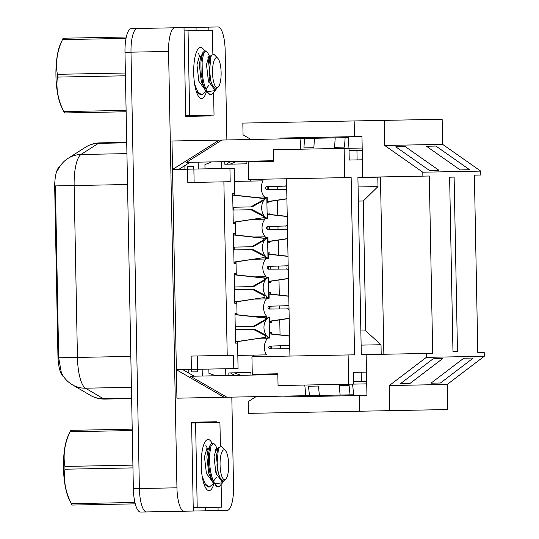 <?xml version="1.0" encoding="UTF-8"?>
<svg xmlns="http://www.w3.org/2000/svg" width="539" height="539" viewBox="0 0 539 539"><rect width="100%" height="100%" fill="white"/><g stroke="black" fill="none" stroke-linecap="round" stroke-linejoin="round"><path stroke-width="0.81" d="M63.629 376.694L63.366 376.539A21.189 6.091 -91.1 0 1 57.936 355.774L54.709 187.949A21.189 6.091 -91.1 0 1 59.337 166.989L59.6 166.827M234.741 195.158L234.222 168.303L229.937 168.384L230.193 181.717L223.88 181.838L227.215 355.383L233.528 355.262L233.785 368.595L238.07 368.514L237.551 341.659M233.785 368.595L197.712 369.289L197.456 355.956M227.215 355.383L191.143 356.077L191.399 369.41L197.712 369.289M197.281 369.296L197.328 371.809L191.466 371.923L191.419 369.41L176.374 369.7L224.163 397.27L176.92 398.18L172.527 169.482L219.225 140.1L171.981 141.002L172.527 169.482L187.559 169.199L187.815 182.532L223.88 181.838M229.937 168.384L187.559 169.199L187.525 166.686L193.386 166.571L193.434 169.084M237.147 341.719L237.173 343.107L235.55 343.134L234.977 313.321L236.601 313.294L236.628 314.675M236.789 301.806L237.032 314.722M236.378 301.867L236.405 303.248L234.782 303.282L234.216 273.468L235.833 273.435L235.86 274.823M236.021 261.947L236.271 274.87M235.617 262.008L235.644 263.396L234.02 263.423L233.448 233.616L235.071 233.582L235.098 234.97M235.253 222.095L235.503 235.011M234.849 222.156L234.876 223.537L233.252 223.57L232.68 193.757L234.303 193.73L234.33 195.111M188.771 369.464L188.845 373.129M184.857 165.574L184.931 169.246M268.631 186.635L268.685 189.458M268.914 201.566L268.941 202.954L267.317 202.981L267.216 197.49L266.812 197.496L267.209 218.524L267.62 218.517L267.512 213.026L269.136 212.993L269.163 214.381M269.392 226.488L269.446 229.311M269.682 241.418L269.709 242.806L268.085 242.84L267.977 237.342L267.573 237.355L267.977 258.376L268.382 258.37L268.281 252.879L269.904 252.845L269.931 254.233M270.16 266.34L270.214 269.163M270.45 281.277L270.477 282.658L268.853 282.692L268.745 277.201L268.341 277.208L268.745 298.235L269.15 298.229L269.042 292.731L270.666 292.704L270.693 294.085M270.928 306.199L270.982 309.022M271.211 321.129L271.238 322.517L269.615 322.544L269.513 317.053L269.102 317.06L269.507 338.088L269.911 338.081L269.81 332.59L271.434 332.556L271.461 333.944M271.69 346.051L271.744 348.874M280.314 348.713L280.26 345.89M280.044 334.887L279.761 319.856M279.546 308.854L279.492 306.031M279.283 295.035L278.993 280.004M278.784 269.001L278.73 266.178M278.515 255.176L278.225 240.145M278.016 229.149L277.962 226.319M277.753 215.324L277.464 200.292M277.248 189.29L277.194 186.467M198.305 168.99L198.177 162.165M202.28 376.033L202.152 369.208M264.467 197.543L266.812 197.496L264.353 199.551M264.676 216.563L267.209 218.524L264.865 218.571M265.228 237.396L267.573 237.355L265.114 239.404M265.444 256.423L267.977 258.376L265.633 258.424M265.996 277.255L268.341 277.208L265.882 279.263M266.205 296.275L268.745 298.235L266.401 298.276M266.758 317.107L269.102 317.06L266.65 319.115M266.973 336.134L269.507 338.088L267.162 338.135M216.402 422.536L216.388 421.754L191.588 422.226L193.292 511.039L184.163 511.215A23.541 6.764 -91.1 0 1 176.947 487.808L168.572 51.441A23.541 6.764 -91.1 0 1 174.879 27.779L184.015 27.604L185.719 116.411L210.513 115.939L210.5 115.151M231.817 397.128L233.535 486.717A23.541 6.764 -91.1 0 1 227.222 510.386L218.093 510.561L218.032 507.266M208.876 30.42L208.809 27.125L217.945 26.95A23.541 6.764 -91.1 0 1 225.161 50.356L226.879 139.951M268.941 202.954L267.317 202.981M267.512 213.026L269.136 212.993M269.709 242.806L268.085 242.84M268.281 252.879L269.904 252.845M270.477 282.658L268.853 282.692M269.042 292.731L270.666 292.704M271.238 322.517L269.615 322.544M269.81 332.59L271.434 332.556M273.731 160.716L186.427 162.387L221.933 140.046L219.225 140.1M313.846 147.699L303.929 147.888L313.846 147.699L314.459 138.267L335.197 137.869L334.591 147.302L344.509 147.113L345.122 137.681L348.726 137.613L348.039 148.299M335.197 137.869L345.122 137.681M226.367 164.213L230.611 161.538M300.243 149.215L300.93 138.53L221.933 140.046M300.93 138.53L314.459 138.267M304.535 138.462L303.929 147.888M178.84 169.361L190.031 162.32M344.509 147.113L334.591 147.302M277.834 374.578L190.53 376.256L226.872 397.223L224.163 397.27M226.872 397.223L305.869 395.7L304.771 385.048M309.474 395.633L319.398 395.444L318.428 386.045L308.503 386.234L309.474 395.633L305.869 395.7M182.687 369.579L194.141 376.188M319.398 395.444L353.665 394.784L352.567 384.132M197.328 371.809L191.466 371.923M193.386 166.571L187.525 166.686M184.163 511.215L146.595 511.935A23.541 6.764 -91.1 0 1 139.379 488.529L130.997 52.162A23.541 6.764 -91.1 0 1 137.31 28.5L174.879 27.779M196.102 30.662L196.034 27.368L208.809 27.125M196.034 27.368L171.24 27.846M146.595 511.935A23.541 6.764 -91.1 0 1 139.379 488.529L130.997 52.162A23.541 6.764 -91.1 0 1 137.31 28.5L131.3 28.614A23.541 6.764 -91.1 0 0 124.987 52.283L133.362 488.644A23.541 6.764 -91.1 0 0 140.578 512.05L218.093 510.561M185.719 116.411L197.739 116.181L197.725 115.393M205.319 510.81L205.258 507.509M203.627 422.778L203.614 421.997L191.588 422.226M350.054 394.858L349.09 385.452L339.166 385.648L340.136 395.047M230.375 372.9L234.721 375.407M339.166 385.648L349.09 385.452M318.428 386.045L308.503 386.234M237.173 343.107L235.55 343.134M236.601 313.294L234.977 313.321M236.405 303.248L234.782 303.282M235.833 273.435L234.216 273.468M235.644 263.396L234.02 263.423M235.071 233.582L233.448 233.616M234.876 223.537L233.252 223.57M234.303 193.73L232.68 193.757M194.128 182.411L193.872 169.078M253.424 219.386L264.878 219.171A13.953 13.36 -91.1 0 0 265.215 236.796L265.262 239.094A13.953 13.36 -91.1 0 0 265.114 239.296M265.215 236.796L253.761 237.019M265.444 256.53A13.953 13.36 -91.1 0 0 265.599 256.726L265.646 259.023A13.953 13.36 -91.1 0 0 265.983 276.655L266.03 278.953A13.953 13.36 -91.1 0 0 265.882 279.155M254.186 259.246L265.646 259.023M264.683 216.678A13.953 13.36 -91.1 0 0 264.838 216.873L264.878 219.171M266.212 296.383A13.953 13.36 -91.1 0 0 266.367 296.578L266.407 298.875A13.953 13.36 -91.1 0 0 266.751 316.508L266.792 318.805A13.953 13.36 -91.1 0 0 266.643 319.007M254.954 299.098L266.407 298.875M266.751 316.508L255.291 316.73M266.973 336.242A13.953 13.36 -91.1 0 0 267.128 336.437L267.176 338.735A13.953 13.36 -91.1 0 0 266.455 354.864L237.814 355.417M255.715 338.95L267.176 338.735M265.983 276.655L254.523 276.871M246.869 161.228L246.916 163.816L224.824 164.24L235.873 164.031M239.875 372.719L228.832 372.934L250.925 372.51L250.972 375.097M230.086 164.139L236.816 161.424M224.824 164.24L224.776 161.653M233.454 207.542A13.953 13.36 -91.1 0 0 233.502 209.772M234.472 181.4L234.883 181.394A13.953 13.36 -91.1 0 0 234.492 182.148M221.711 161.713L221.839 168.539M205.009 168.862L204.928 164.624L211.652 161.902M215.762 375.771L208.93 373.311L208.849 369.074M225.686 368.75L225.814 375.582M237.8 354.662A13.953 13.36 -91.1 0 0 238.225 355.403M235.752 327.106A13.953 13.36 -91.1 0 0 235.792 329.336M234.984 287.247A13.953 13.36 -91.1 0 0 235.031 289.483M234.222 247.394A13.953 13.36 -91.1 0 0 234.263 249.624M228.88 375.521L228.832 372.934M264.534 240.172A13.953 13.36 -91.1 0 0 264.831 255.681M265.296 280.024A13.953 13.36 -91.1 0 0 265.592 295.534M266.064 319.876A13.953 13.36 -91.1 0 0 266.36 335.393M253.66 355.107L253.687 356.757M254.024 374.255L254.037 375.036M249.934 161.168L249.948 161.956M250.285 179.453L250.318 181.097L234.883 181.394L263.113 180.855A13.953 13.36 -91.1 0 0 264.454 196.944L264.494 199.241A13.953 13.36 -91.1 0 0 264.346 199.443M263.766 200.313A13.953 13.36 -91.1 0 0 264.063 215.822M240.92 375.292L234.094 372.833M264.454 196.944L252.993 197.166M344.158 148.373L273.522 149.727L273.745 161.498L248.196 161.99L248.533 179.487L344.717 177.634L344.158 148.373L349.002 148.279L349.232 160.049L362.417 159.793M349.232 160.049L357.121 159.894L356.939 150.482L362.235 150.381M366.493 372.092L353.308 372.348L353.53 384.112L366.722 383.862M348.12 354.945L251.935 356.791L252.272 374.288L277.821 373.796L278.05 385.567L348.686 384.206L348.12 354.945L354.547 354.824L351.145 177.513L344.717 177.634M366.675 381.504L361.379 381.612L361.197 372.193L353.308 372.348M358.361 201.074L363.252 200.98L365.745 330.906L360.854 331M380.453 177.109L357.909 177.54L361.305 354.534L381.201 354.15L381.019 344.738L361.13 345.122M361.305 354.534L383.849 354.103M353.53 384.112L348.686 384.206M286.519 178.753L289.921 356.063M349.002 148.279L362.188 148.03M358.091 186.952L377.987 186.575L377.805 177.156L357.909 177.54M377.987 186.575L363.252 200.98M365.745 330.906L381.019 344.738M361.379 381.612L353.49 381.76M349.05 150.637L356.939 150.482M279.963 138.934L279.95 138.072L361.972 136.495L362.754 177.291L422.872 176.138L422.792 172.21L480.734 171.099L480.808 175.027L474.387 175.148L477.79 352.452L484.211 352.331L484.291 356.252L426.349 357.364L426.275 353.443L432.702 353.321L429.293 176.01L422.872 176.138M284.902 396.104L284.922 396.967L366.938 395.397L366.156 354.595L426.275 353.443M354.453 136.637L354.157 120.945L442.155 119.26L442.634 144.358L480.734 171.099M452.962 351.361L449.614 177.19L454.121 177.109L457.47 351.273L452.962 351.361L457.47 351.273M422.792 172.21L384.691 145.469L384.213 120.372M251.086 139.486L243.055 134.851L242.826 123.087L354.157 120.945M256.025 396.664L248.176 401.595L248.398 413.366L447.727 409.539L447.242 384.442L484.291 356.252M389.785 410.651L389.306 385.553L426.349 357.364M359.729 411.23L359.425 395.538M380.453 176.954L383.856 354.258M449.614 177.19L454.121 177.109M400.322 383.775L433.14 358.806L442.607 358.624L409.795 383.593L400.322 383.775L409.795 383.593M430.984 383.182L463.796 358.219L473.269 358.037L440.457 383L430.984 383.182L440.457 383M389.306 385.553L447.242 384.442M384.691 145.469L442.634 144.358M429.522 170.513L395.774 146.824L405.247 146.642L438.989 170.331L429.522 170.513L438.989 170.331M460.185 169.926L426.437 146.237L435.903 146.056L469.651 169.745L460.185 169.926L469.651 169.745M325.03 395.336L325.051 396.199M320.092 138.159L320.078 137.297M315.564 395.518L315.578 396.381M294.375 395.922L294.388 396.785M310.626 138.341L310.612 137.479M289.436 138.752L289.416 137.89M426.437 146.237L435.903 146.056M395.774 146.824L405.247 146.642M463.796 358.219L473.269 358.037M433.14 358.806L442.607 358.624M54.709 187.949L55.45 187.936L55.382 185.901L74.133 185.544L77.434 357.431A31.39 9.022 88.9 0 0 85.479 388.195L103.272 398.644A31.39 9.022 88.9 0 0 104.849 399.089L131.637 398.577M55.45 187.936L58.684 357.788L61.406 372.968C64.06 378.108 67.732 382.05 72.421 384.806A27.462 25.906 120.4 0 0 85.479 388.195L131.422 387.312M268.301 254.051L288.008 256.22M288.19 265.788L268.523 266.374A1.415 1.354 88.9 0 0 267.196 267.809A1.415 1.354 88.9 0 0 268.577 269.197L288.25 269.028M269.877 266.347A1.415 1.354 -91.1 0 0 268.55 267.789A1.415 1.354 -91.1 0 0 269.931 269.17M288.432 278.596L268.826 281.513M288.432 278.42L268.826 281.345M288.264 269.763L286.512 268.853M288.176 265.053L286.458 266.03M288.008 256.396L268.301 254.226M234.526 289.787L252.447 289.443L264.844 295.877L264.878 297.447L234.761 301.928M234.236 274.816L264.508 278.144L264.534 279.714L252.393 286.62L234.472 286.964M234.761 302.103L264.878 297.447M264.844 295.877L266.199 295.85L266.232 297.42M252.447 289.443L253.802 289.416L266.199 295.85M235.812 286.937A1.415 1.354 -91.1 0 0 234.492 288.163M234.505 288.581A1.415 1.354 -91.1 0 0 235.866 289.76M264.508 278.144L265.862 278.117L265.889 279.687L253.748 286.593L252.393 286.62M265.889 279.687L264.534 279.714M234.236 274.641L265.862 278.117M233.758 249.934L251.686 249.591L264.083 256.018L264.11 257.588L233.993 262.075M233.475 234.964L263.739 238.292L263.773 239.862L251.632 246.761L233.704 247.105M234 262.25L264.11 257.588M264.083 256.018L265.437 255.991L265.464 257.561M251.686 249.591L253.034 249.564L265.437 255.991M235.044 247.084A1.415 1.354 -91.1 0 0 233.731 248.311M233.737 248.728A1.415 1.354 -91.1 0 0 235.098 249.907M263.739 238.292L265.094 238.265L265.127 239.835L252.98 246.734L251.632 246.761M265.127 239.835L263.773 239.862M233.468 234.788L265.094 238.265M269.069 293.91L288.769 296.073M288.958 305.647L269.284 306.226A1.415 1.354 88.9 0 0 267.964 307.668A1.415 1.354 88.9 0 0 269.345 309.056L289.019 308.881M270.639 306.199A1.415 1.354 -91.1 0 0 269.311 307.641A1.415 1.354 -91.1 0 0 270.693 309.029M289.2 318.448L269.594 321.372M289.2 318.273L269.588 321.197M289.032 309.615L287.28 308.706M288.938 304.906L287.226 305.882M288.776 296.248L269.069 294.085M267.533 214.199L287.24 216.368M287.422 225.935L267.755 226.521A1.415 1.354 88.9 0 0 266.434 227.957A1.415 1.354 88.9 0 0 267.809 229.344L287.489 229.169M269.109 226.495A1.415 1.354 -91.1 0 0 267.782 227.93A1.415 1.354 -91.1 0 0 269.163 229.318M287.671 238.743L268.065 241.661M287.664 238.568L268.058 241.485M287.503 229.904L285.751 229.001M287.408 225.201L285.697 226.171M287.247 216.543L267.539 214.374M235.294 329.639L253.215 329.295L265.612 335.73L265.639 337.299L235.523 341.787M235.004 314.675L265.269 317.997L265.303 319.566L253.162 326.472L235.24 326.816M235.53 341.962L265.639 337.299M265.612 335.73L266.967 335.703L266.994 337.273M253.215 329.295L254.57 329.268L266.967 335.703M236.574 326.789A1.415 1.354 -91.1 0 0 235.26 328.022M235.267 328.44A1.415 1.354 -91.1 0 0 236.628 329.619M265.269 317.997L266.623 317.976L266.657 319.539L254.516 326.445L253.162 326.472M266.657 319.539L265.303 319.566M234.997 314.5L266.623 317.976M232.996 210.075L250.918 209.732L263.315 216.166L263.349 217.736L233.225 222.223M232.707 195.111L262.978 198.433L263.005 200.003L250.864 206.909L232.942 207.252M233.232 222.398L263.349 217.736M263.315 216.166L264.669 216.139L264.703 217.709M250.918 209.732L252.272 209.705L264.669 216.139M234.276 207.225A1.415 1.354 -91.1 0 0 232.963 208.458M232.969 208.876A1.415 1.354 -91.1 0 0 234.33 210.048M262.978 198.433L264.332 198.406L264.359 199.976L252.218 206.882L250.864 206.909M264.359 199.976L263.005 200.003M232.707 194.936L264.332 198.406M269.83 333.762L289.537 335.932M289.719 345.499L270.052 346.085A1.415 1.354 88.9 0 0 268.725 347.52A1.415 1.354 88.9 0 0 270.106 348.908L289.78 348.733M271.407 346.058A1.415 1.354 -91.1 0 0 270.079 347.493A1.415 1.354 -91.1 0 0 271.461 348.881M289.793 349.474L288.048 348.565M289.706 344.765L287.994 345.742M289.537 336.107L269.837 333.937M286.66 186.076L266.994 186.662A1.415 1.354 88.9 0 0 265.666 188.104A1.415 1.354 88.9 0 0 267.048 189.485L286.721 189.317M268.341 186.635A1.415 1.354 -91.1 0 0 267.021 188.077A1.415 1.354 -91.1 0 0 268.402 189.465M286.903 198.884L267.297 201.808M286.903 198.709L267.297 201.633M286.735 190.051L284.983 189.142M286.647 185.342L284.929 186.319M213.821 484.11A25.582 7.351 -91.1 0 1 209.065 490.645A25.582 7.351 -91.1 0 1 206.835 489.513A25.582 7.351 -91.1 0 1 201.222 465.211A25.582 7.351 -91.1 0 1 205.898 440.707A25.582 7.351 -91.1 0 1 208.081 439.487A25.582 7.351 -91.1 0 1 211.948 443.085M220.384 445.8L219.932 422.468L195.59 422.933L197.213 507.664L221.563 507.199L221.125 484.446M191.601 423.014L195.59 422.933M193.231 507.745L197.213 507.664M135.269 503.85L72.078 505.063A42.372 12.175 -91.1 0 1 71.471 503.911L69.16 499.262A36.881 10.598 -91.1 0 1 63.467 467.852A36.881 10.598 -91.1 0 1 67.954 436.253L70.083 431.517A42.372 12.175 -91.1 0 1 70.643 430.338L132.223 429.159M132.965 467.906L64.963 469.213A42.372 12.175 -91.1 0 1 64.929 467.825A42.372 12.175 -91.1 0 1 64.909 466.437L132.911 465.13M132.25 430.546L69.982 431.739C64.66 443.327 62.969 454.896 64.909 466.437M217.035 451.392L216.442 448.387M217.601 449.539L215.236 444.843L213.303 443.051L211.005 446.029L209.644 454.081L209.806 465.042C210.56 473.195 212.225 479.44 214.805 483.773L222.641 482.722L223.847 481.132M216.415 456.567L215.425 449.169M213.303 443.051L212.11 443.071L210.244 444.938L208.452 454.107L208.613 465.069L210.466 475.998L212.689 482.169L218.093 486.811A21.924 6.3 -91.1 0 1 214.805 483.773M222.641 482.722L219.676 486.07A21.924 6.3 -91.1 0 1 218.093 486.811M202.186 476.422L205.426 484.204L209.375 486.98L213.484 483.591M216.435 474.792L217.318 468.856M203.83 483.604L208.175 487L209.375 486.98M220.06 464.847A14.951 4.299 -91.1 0 1 225.369 450.483A14.951 4.299 -91.1 0 1 228.651 464.679A14.951 4.299 -91.1 0 1 225.915 478.996A14.951 4.299 -91.1 0 1 220.06 464.847M225.915 478.996L223.159 481.32L220.155 477.837C218.544 474.643 217.48 470.338 216.968 464.908L218.477 447.626L221.489 446.393L225.369 450.483M220.155 477.837L219.952 477.453M71.471 503.911A42.372 12.175 -91.1 0 1 71.364 503.689L134.925 502.469M64.963 469.213C63.447 480.727 65.583 492.222 71.364 503.689M210.244 444.938L208.094 449.647L206.868 456.836L208.775 473.33L212.689 482.169M218.477 447.626L217.635 449.465L216.408 456.648L218.315 473.148L219.925 477.413M208.061 449.721L206.841 448.569L204.483 456.877L206.39 473.377L212.366 481.529M213.437 481.199L216.348 477.487M217.567 449.465L216.388 448.381L214.023 456.695L215.93 473.195L221.792 481.347L222.567 481.199M126.126 111.768L64.552 112.947A42.372 12.175 -91.1 0 1 63.939 111.795L61.635 107.146A36.881 10.598 -91.1 0 1 55.941 75.736A36.881 10.598 -91.1 0 1 60.422 44.137L62.551 39.401A42.372 12.175 -91.1 0 1 63.117 38.222L126.301 37.009M125.439 75.79L57.43 77.097A42.372 12.175 -91.1 0 1 57.397 75.709A42.372 12.175 -91.1 0 1 57.377 74.321L125.385 73.014M126.018 38.404L62.45 39.623C57.127 51.212 55.436 62.78 57.377 74.321M209.503 59.277L208.916 56.272M210.075 57.424L207.71 52.728L205.77 50.935L203.472 53.913L202.118 61.965L202.28 72.927C203.028 81.079 204.699 87.325 207.279 91.657L215.115 90.606L216.321 89.016M208.883 64.458L207.892 57.053M205.77 50.935L204.577 50.956L202.711 52.822L200.926 61.992L201.087 72.954L202.933 83.882L205.157 90.053L210.197 94.702M215.115 90.606L212.144 93.954A21.924 6.3 -91.1 0 1 210.567 94.696A21.924 6.3 -91.1 0 1 207.279 91.657M194.66 84.306L197.894 92.088L201.842 94.864L205.952 91.475M208.903 82.683L209.792 76.74M196.304 91.489L200.649 94.891L201.842 94.864M212.534 72.731A14.951 4.299 -91.1 0 1 217.844 58.367A14.951 4.299 -91.1 0 1 221.118 72.57A14.951 4.299 -91.1 0 1 218.389 86.88A14.951 4.299 -91.1 0 1 212.534 72.731M218.389 86.88L215.627 89.204L212.622 85.728C211.012 82.534 209.954 78.222 209.435 72.792L210.944 55.51L213.963 54.277L217.844 58.367M212.622 85.728L212.42 85.337M63.939 111.795A42.372 12.175 -91.1 0 1 63.831 111.573L126.099 110.38M57.43 77.097C55.921 88.612 58.05 100.106 63.831 111.573M202.711 52.822L200.562 57.532L199.336 64.72L201.242 81.214L205.157 90.053M210.944 55.51L210.109 57.35L208.883 64.532L210.789 81.032L212.4 85.297M200.528 57.606L199.315 56.454L196.951 64.761L198.857 81.261L204.84 89.413M205.905 89.083L208.815 85.371M210.035 57.35L208.856 56.272L206.498 64.579L208.404 81.079L214.266 89.231L215.034 89.083M206.296 91.994A25.582 7.351 -91.1 0 1 201.539 98.536A25.582 7.351 -91.1 0 1 199.309 97.397A25.582 7.351 -91.1 0 1 193.696 73.095A25.582 7.351 -91.1 0 1 198.372 48.591A25.582 7.351 -91.1 0 1 200.555 47.371A25.582 7.351 -91.1 0 1 204.422 50.969M212.851 53.691L212.406 30.352L188.057 30.817L189.688 115.548L214.03 115.083L213.599 92.331M184.075 30.898L188.057 30.817M185.699 115.629L189.688 115.548M168.572 51.441L124.987 52.283M176.947 487.808L133.362 488.644M57.936 355.774L58.67 355.76M104.849 399.089C99.607 399.163 94.729 397.883 90.208 395.255A27.462 25.906 120.4 0 0 103.272 398.644L131.624 398.099M130.822 356.407L58.684 357.788M57.518 170.627C60.2 165.136 63.723 161.053 68.069 158.378A27.462 25.906 57.4 0 1 80.991 154.498A31.39 9.022 88.9 0 0 74.133 185.544L127.527 184.52M68.069 158.378L85.452 147.255A27.462 25.906 57.4 0 1 98.367 143.367L80.991 154.498L126.934 153.615M85.452 147.255C89.865 144.459 94.689 142.99 99.931 142.862A31.39 9.022 88.9 0 0 98.367 143.367L126.726 142.822M90.208 395.255L72.421 384.806M99.931 142.862L126.712 142.343M223.159 481.32L221.792 481.347M209.226 448.522L206.841 448.569M218.773 448.34L216.388 448.381M208.02 449.647L205.696 445.025M210.567 94.696L210.19 94.702M215.627 89.204L214.266 89.231M201.701 56.406L199.315 56.454M211.241 56.224L208.856 56.272M200.495 57.532L198.17 52.91"/></g></svg>
